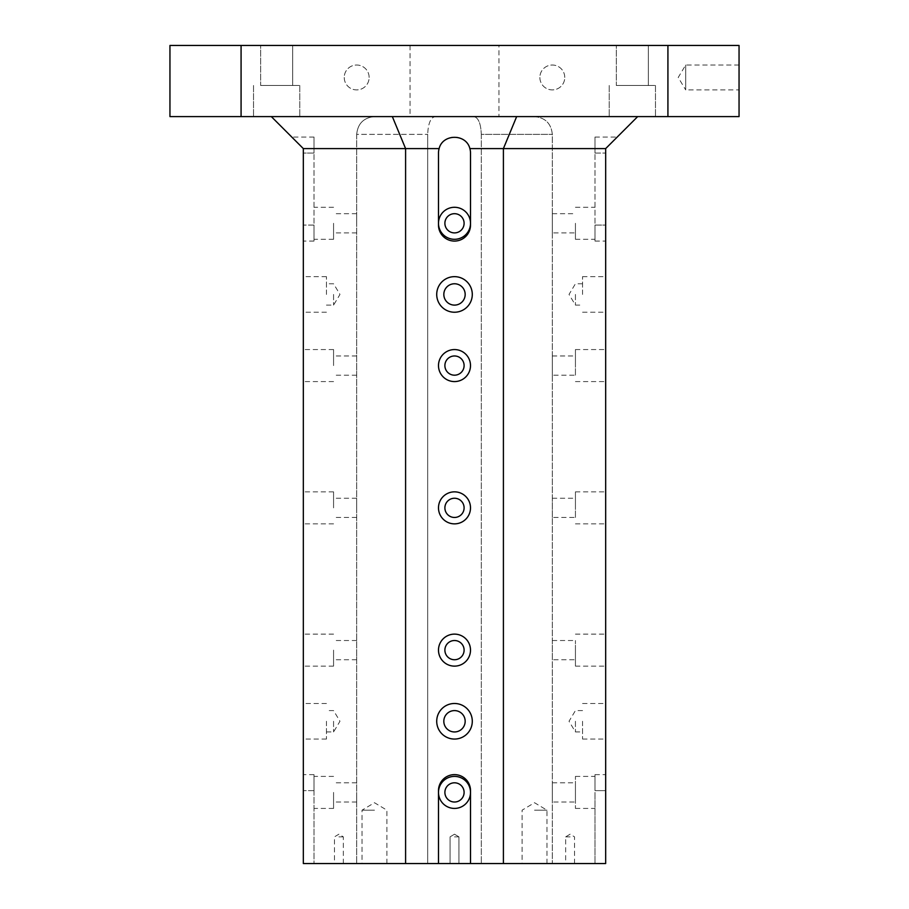 <?xml version="1.0" encoding="UTF-8"?>
<svg xmlns="http://www.w3.org/2000/svg" width="909" height="909" viewBox="0 0 909 909"><rect width="100%" height="100%" fill="white"/><g stroke="black" fill="none" stroke-linecap="round" stroke-linejoin="round"><path stroke-width="0.68" stroke-dasharray="4.54 3.41" d="M594.997 792.409L594.997 863.55L594.997 792.409M575.431 294.436L575.431 305.106L575.431 294.436M582.555 294.436L582.555 276.654L582.555 294.436M605.667 294.436L605.667 276.654L605.667 294.436M594.997 223.296L594.997 153.053L594.997 223.296M594.997 225.08L594.997 241.078L594.997 225.08L605.667 225.08L605.667 241.078L605.667 153.053L605.667 225.08L594.997 225.08M594.997 790.637L594.997 774.627L594.997 790.637L605.667 790.637L605.667 774.627L605.667 863.55L605.667 790.637L594.997 790.637M470.51 792.409L470.51 863.55L470.51 792.409A16.01 16.01 0 0 1 446.501 806.272A16.01 16.01 0 0 1 446.501 778.547A16.01 16.01 0 0 1 470.51 792.409A16.01 16.01 0 0 0 454.5 776.4A16.01 16.01 0 0 0 438.49 792.409A16.01 16.01 0 0 0 462.499 806.272A16.01 16.01 0 0 0 462.499 778.547A16.01 16.01 0 0 0 438.49 792.409L438.49 790.637A16.01 16.01 0 0 1 454.5 774.627A16.01 16.01 0 0 1 470.51 790.637L470.51 792.409L470.51 790.637A16.01 16.01 0 0 0 454.5 774.627A16.01 16.01 0 0 0 438.49 790.637L438.49 792.409A16.01 16.01 0 0 0 454.5 808.419A16.01 16.01 0 0 0 470.51 792.409M438.49 863.55L438.49 792.409L438.49 863.55L303.333 863.55L314.003 863.55L314.003 776.4L314.003 863.55L303.333 863.55L303.333 148.599L439.127 148.599C442.683 133.578 466.317 133.578 469.873 148.599L605.667 148.599L605.667 153.053L605.667 148.599L617.234 137.043L605.667 148.599L605.667 863.55L438.49 863.55L438.49 790.637A16.01 16.01 0 0 1 454.5 774.627A16.01 16.01 0 0 1 470.51 790.637L470.51 863.55M594.997 153.053L594.997 137.043L594.997 153.053L605.667 153.053L594.997 153.053M575.431 223.296L575.431 239.306L575.431 223.296M605.667 721.269L605.667 703.486L605.667 721.269M605.667 650.128L605.667 666.138L605.667 650.128M605.667 507.858L605.667 491.849L605.667 507.858M605.667 365.577L605.667 349.567L605.667 365.577M338.898 863.55L343.341 863.55L338.898 863.55M454.5 863.55L450.057 863.55L454.5 863.55M570.102 863.55L565.659 863.55L570.102 863.55M534.526 863.55L546.979 863.55L534.526 863.55M374.474 863.55L362.021 863.55L374.474 863.55M427.696 863.55L552.32 863.55L427.696 863.55L427.696 134.373L427.696 863.55M503.404 863.55L503.404 148.599L516.664 116.591L271.314 116.591L637.686 116.591L605.667 148.599M637.686 116.591L516.664 116.591M405.596 863.55L405.596 148.599L392.336 116.591M276.654 116.591L253.531 116.591L276.654 116.591M632.346 116.591L609.223 116.591L632.346 116.591M241.078 116.591L169.949 116.591L169.949 45.45L739.051 45.45L739.051 116.591L241.078 116.591L241.078 45.45M271.314 116.591L303.333 148.599L291.766 137.043L303.333 148.599L303.333 153.053L303.333 148.599M465.169 294.436A10.669 10.669 0 0 1 449.16 303.674A10.669 10.669 0 0 1 449.16 285.199A10.669 10.669 0 0 1 465.169 294.436M436.718 294.436A17.782 17.782 0 0 0 463.397 309.844A17.782 17.782 0 0 0 463.397 279.04A17.782 17.782 0 0 0 436.718 294.436M465.169 721.269A10.669 10.669 0 0 1 449.16 730.518A10.669 10.669 0 0 1 449.16 712.031A10.669 10.669 0 0 1 465.169 721.269M436.718 721.269A17.782 17.782 0 0 0 463.397 736.676A17.782 17.782 0 0 0 463.397 705.873A17.782 17.782 0 0 0 436.718 721.269M464.101 792.409A9.601 9.601 0 0 1 449.694 800.727A9.601 9.601 0 0 1 449.694 784.092A9.601 9.601 0 0 1 464.101 792.409M464.101 650.128A9.601 9.601 0 0 1 449.694 658.446A9.601 9.601 0 0 1 449.694 641.811A9.601 9.601 0 0 1 464.101 650.128M438.49 650.128A16.01 16.01 0 0 0 462.499 663.99A16.01 16.01 0 0 0 462.499 636.266A16.01 16.01 0 0 0 438.49 650.128M464.101 507.858A9.601 9.601 0 0 1 449.694 516.176A9.601 9.601 0 0 1 449.694 499.541A9.601 9.601 0 0 1 464.101 507.858M438.49 507.858A16.01 16.01 0 0 0 462.499 521.721A16.01 16.01 0 0 0 462.499 493.996A16.01 16.01 0 0 0 438.49 507.858M464.101 365.577A9.601 9.601 0 0 1 449.694 373.894A9.601 9.601 0 0 1 449.694 357.26A9.601 9.601 0 0 1 464.101 365.577M438.49 365.577A16.01 16.01 0 0 0 462.499 379.439A16.01 16.01 0 0 0 462.499 351.715A16.01 16.01 0 0 0 438.49 365.577M464.101 223.296A9.601 9.601 0 0 1 449.694 231.613A9.601 9.601 0 0 1 449.694 214.978A9.601 9.601 0 0 1 464.101 223.296M469.873 148.599A16.01 16.01 0 0 1 470.51 153.053L470.51 225.08A16.01 16.01 0 0 1 454.5 241.078A16.01 16.01 0 0 1 438.49 225.08L438.49 223.296A16.01 16.01 0 0 0 462.499 237.158A16.01 16.01 0 0 0 462.499 209.434A16.01 16.01 0 0 0 438.49 223.296L438.49 153.053A16.01 16.01 0 0 1 454.5 137.043A16.01 16.01 0 0 1 470.51 153.053L470.51 225.08A16.01 16.01 0 0 1 454.5 241.078A16.01 16.01 0 0 1 438.49 225.08L438.49 223.296A16.01 16.01 0 0 0 454.5 239.306A16.01 16.01 0 0 0 470.51 223.296A16.01 16.01 0 0 1 446.501 237.158A16.01 16.01 0 0 1 446.501 209.434A16.01 16.01 0 0 1 470.51 223.296A16.01 16.01 0 0 0 454.5 207.286A16.01 16.01 0 0 0 438.49 223.296L438.49 225.08A16.01 16.01 0 0 0 454.5 241.078A16.01 16.01 0 0 0 470.51 225.08L470.51 153.053A16.01 16.01 0 0 0 454.5 137.043A16.01 16.01 0 0 0 438.49 153.053A16.01 16.01 0 0 1 439.127 148.599M333.569 294.436L333.569 305.106L333.569 294.436M326.445 294.436L326.445 276.654L326.445 294.436M303.333 294.436L303.333 276.654L303.333 294.436M333.569 721.269L333.569 731.938L333.569 721.269M326.445 721.269L326.445 739.051L326.445 721.269M303.333 721.269L303.333 703.486L303.333 721.269M356.68 792.409L356.68 802.011L356.68 792.409M333.569 792.409L333.569 808.419L333.569 792.409M356.68 650.128L356.68 659.741L356.68 650.128M333.569 650.128L333.569 666.138L333.569 650.128M303.333 650.128L303.333 666.138L303.333 650.128M356.68 507.858L356.68 498.246L356.68 507.858M333.569 507.858L333.569 491.849L333.569 507.858M303.333 507.858L303.333 491.849L303.333 507.858M356.68 365.577L356.68 375.178L356.68 365.577M333.569 365.577L333.569 349.567L333.569 365.577M303.333 365.577L303.333 349.567L303.333 365.577M356.68 223.296L356.68 213.695L356.68 223.296M333.569 223.296L333.569 239.306L333.569 223.296M314.003 223.296L314.003 153.053L314.003 223.296M314.003 790.637L314.003 774.627L314.003 790.637L303.333 790.637L314.003 790.637M314.003 153.053L314.003 137.043L314.003 153.053L303.333 153.053L303.333 241.078L303.333 153.053L314.003 153.053M314.003 225.08L314.003 241.078L314.003 225.08L303.333 225.08L314.003 225.08M443.831 294.436A10.669 10.669 0 0 0 459.84 303.674A10.669 10.669 0 0 0 459.84 285.199A10.669 10.669 0 0 0 443.831 294.436A10.669 10.669 0 0 0 459.84 303.674A10.669 10.669 0 0 0 459.84 285.199A10.669 10.669 0 0 0 443.831 294.436M472.282 294.436A17.782 17.782 0 0 1 445.603 309.844A17.782 17.782 0 0 1 445.603 279.04A17.782 17.782 0 0 1 472.282 294.436A17.782 17.782 0 0 0 445.603 279.04A17.782 17.782 0 0 0 445.603 309.844A17.782 17.782 0 0 0 472.282 294.436M443.831 721.269A10.669 10.669 0 0 0 459.84 730.518A10.669 10.669 0 0 0 459.84 712.031A10.669 10.669 0 0 0 443.831 721.269A10.669 10.669 0 0 0 459.84 730.518A10.669 10.669 0 0 0 459.84 712.031A10.669 10.669 0 0 0 443.831 721.269M472.282 721.269A17.782 17.782 0 0 1 445.603 736.676A17.782 17.782 0 0 1 445.603 705.873A17.782 17.782 0 0 1 472.282 721.269A17.782 17.782 0 0 0 445.603 705.873A17.782 17.782 0 0 0 445.603 736.676A17.782 17.782 0 0 0 472.282 721.269M454.5 802.011A9.601 9.601 0 0 0 462.817 787.614A9.601 9.601 0 0 0 446.183 787.614A9.601 9.601 0 0 0 454.5 802.011A9.601 9.601 0 0 0 464.101 792.409A9.601 9.601 0 0 0 454.5 782.808A9.601 9.601 0 0 0 444.899 792.409A9.601 9.601 0 0 0 454.5 802.011M454.5 659.741A9.601 9.601 0 0 0 462.817 645.333A9.601 9.601 0 0 0 446.183 645.333A9.601 9.601 0 0 0 454.5 659.741A9.601 9.601 0 0 0 464.101 650.128A9.601 9.601 0 0 0 454.5 640.527A9.601 9.601 0 0 0 444.899 650.128A9.601 9.601 0 0 0 454.5 659.741M470.51 650.128A16.01 16.01 0 0 1 446.501 663.99A16.01 16.01 0 0 1 446.501 636.266A16.01 16.01 0 0 1 470.51 650.128A16.01 16.01 0 0 0 446.501 636.266A16.01 16.01 0 0 0 446.501 663.99A16.01 16.01 0 0 0 470.51 650.128M454.5 517.46A9.601 9.601 0 0 0 462.817 503.052A9.601 9.601 0 0 0 446.183 503.052A9.601 9.601 0 0 0 454.5 517.46A9.601 9.601 0 0 0 464.101 507.858A9.601 9.601 0 0 0 454.5 498.246A9.601 9.601 0 0 0 444.899 507.858A9.601 9.601 0 0 0 454.5 517.46M470.51 507.858A16.01 16.01 0 0 1 446.501 521.721A16.01 16.01 0 0 1 446.501 493.996A16.01 16.01 0 0 1 470.51 507.858A16.01 16.01 0 0 0 446.501 493.996A16.01 16.01 0 0 0 446.501 521.721A16.01 16.01 0 0 0 470.51 507.858M454.5 375.178A9.601 9.601 0 0 0 462.817 360.771A9.601 9.601 0 0 0 446.183 360.771A9.601 9.601 0 0 0 454.5 375.178A9.601 9.601 0 0 0 464.101 365.577A9.601 9.601 0 0 0 454.5 355.976A9.601 9.601 0 0 0 444.899 365.577A9.601 9.601 0 0 0 454.5 375.178M470.51 365.577A16.01 16.01 0 0 1 446.501 379.439A16.01 16.01 0 0 1 446.501 351.715A16.01 16.01 0 0 1 470.51 365.577A16.01 16.01 0 0 0 446.501 351.715A16.01 16.01 0 0 0 446.501 379.439A16.01 16.01 0 0 0 470.51 365.577M454.5 232.897A9.601 9.601 0 0 0 462.817 218.501A9.601 9.601 0 0 0 446.183 218.501A9.601 9.601 0 0 0 454.5 232.897A9.601 9.601 0 0 0 464.101 223.296A9.601 9.601 0 0 0 454.5 213.695A9.601 9.601 0 0 0 444.899 223.296A9.601 9.601 0 0 0 454.5 232.897M338.898 836.871L343.341 836.871L338.898 836.871M454.5 836.871L458.943 836.871L454.5 836.871M570.102 836.871L565.659 836.871L570.102 836.871M534.526 810.192L546.979 810.192L534.526 810.192M374.474 810.192L362.021 810.192L374.474 810.192M739.051 65.016L685.704 65.016L678.216 77.458L685.704 89.911L685.704 65.016L685.704 89.911L739.051 89.911L739.051 65.016L739.051 89.911M344.238 77.458A12.453 12.453 0 0 0 356.68 89.911A12.453 12.453 0 0 0 369.134 77.458A12.453 12.453 0 0 0 356.68 65.016A12.453 12.453 0 0 0 344.238 77.458M369.134 77.458A12.453 12.453 0 0 0 350.454 66.687A12.453 12.453 0 0 0 350.454 88.241A12.453 12.453 0 0 0 369.134 77.458M539.866 77.458A12.453 12.453 0 0 0 552.32 89.911A12.453 12.453 0 0 0 564.762 77.458A12.453 12.453 0 0 0 552.32 65.016A12.453 12.453 0 0 0 539.866 77.458M564.762 77.458A12.453 12.453 0 0 0 546.093 66.687A12.453 12.453 0 0 0 546.093 88.241A12.453 12.453 0 0 0 564.762 77.458M276.654 85.469L299.777 85.469L276.654 85.469M260.644 85.469L292.664 85.469L260.644 85.469L292.664 85.469L260.644 85.469L260.644 45.45L292.664 45.45L260.644 45.45L260.644 85.469M260.644 45.45L292.664 45.45L260.644 45.45M632.346 85.469L655.469 85.469L632.346 85.469M616.336 85.469L648.356 85.469L616.336 85.469L648.356 85.469L616.336 85.469L616.336 45.45L648.356 45.45L616.336 45.45L616.336 85.469M616.336 45.45L648.356 45.45L616.336 45.45M498.961 45.45L410.039 45.45L498.961 45.45L498.961 116.591L410.039 116.591L498.961 116.591M534.526 116.591L473.941 116.591L534.526 116.591C545.309 117.67 551.24 123.59 552.32 134.373L552.32 863.55L552.32 134.373C551.24 123.59 545.309 117.67 534.526 116.591M435.059 116.591L374.474 116.591L435.059 116.591C430.593 117.67 428.139 123.59 427.696 134.373C428.139 123.59 430.593 117.67 435.059 116.591M356.68 134.373C357.76 123.59 363.691 117.67 374.474 116.591C363.691 117.67 357.76 123.59 356.68 134.373L356.68 863.55L356.68 134.373L427.696 134.373L356.68 134.373M481.304 134.373L481.304 863.55L481.304 134.373C480.861 123.59 478.407 117.67 473.941 116.591C478.407 117.67 480.861 123.59 481.304 134.373L552.32 134.373L481.304 134.373M552.32 802.011L552.32 782.808L552.32 802.011L575.431 802.011L575.431 782.808L575.431 808.419L575.431 776.4L575.431 802.011M552.32 659.741L552.32 640.527L552.32 659.741L575.431 659.741L575.431 640.527L575.431 659.741M552.32 517.46L552.32 498.246L552.32 517.46L575.431 517.46L575.431 498.246L575.431 517.46M552.32 375.178L552.32 355.976L552.32 375.178L575.431 375.178L575.431 355.976L575.431 375.178M552.32 232.897L552.32 213.695L552.32 232.897L575.431 232.897M667.922 45.45L667.922 116.591M575.431 365.577L575.431 349.567L575.431 365.577M575.431 507.858L575.431 491.849L575.431 507.858M575.431 650.128L575.431 666.138L575.431 650.128M582.555 721.269L582.555 739.051L582.555 721.269M575.431 721.269L575.431 731.938L575.431 721.269M582.555 283.767L575.431 283.767L569.023 294.436L575.431 305.106L582.555 305.106M582.555 312.219L605.667 312.219M582.555 276.654L605.667 276.654M575.431 239.306L594.997 239.306M575.431 207.286L594.997 207.286M594.997 774.627L605.667 774.627M594.997 241.078L605.667 241.078M594.997 137.043L617.234 137.043M326.445 305.106L333.569 305.106L339.977 294.436L333.569 283.767L326.445 283.767M326.445 276.654L303.333 276.654M326.445 312.219L303.333 312.219M326.445 731.938L333.569 731.938L339.977 721.269L333.569 710.599L326.445 710.599M326.445 703.486L303.333 703.486M326.445 739.051L303.333 739.051M356.68 782.808L333.569 782.808M356.68 802.011L333.569 802.011M333.569 776.4L314.003 776.4M333.569 808.419L314.003 808.419M356.68 640.527L333.569 640.527M356.68 659.741L333.569 659.741M333.569 634.13L303.333 634.13M333.569 666.138L303.333 666.138M356.68 498.246L333.569 498.246M356.68 517.46L333.569 517.46M333.569 491.849L303.333 491.849M333.569 523.857L303.333 523.857M356.68 355.976L333.569 355.976M356.68 375.178L333.569 375.178M333.569 349.567L303.333 349.567M333.569 381.587L303.333 381.587M356.68 213.695L333.569 213.695M356.68 232.897L333.569 232.897M333.569 207.286L314.003 207.286M333.569 239.306L314.003 239.306M314.003 774.627L303.333 774.627M314.003 137.043L291.766 137.043M314.003 241.078L303.333 241.078M343.341 863.55L343.341 836.871L338.898 834.201L334.455 836.871L334.455 863.55M454.5 834.201L450.057 836.871L450.057 863.55L450.057 836.871L454.5 834.201L458.943 836.871L458.943 863.55L458.943 836.871L454.5 834.201M574.545 863.55L574.545 836.871L570.102 834.201L565.659 836.871L565.659 863.55M546.979 863.55L546.979 810.192L534.526 802.715L522.084 810.192L522.084 863.55M386.916 863.55L386.916 810.192L374.474 802.715L362.021 810.192L362.021 863.55M253.531 85.469L253.531 116.591L253.531 85.469M299.777 85.469L299.777 116.591L299.777 85.469M292.664 45.45L292.664 85.469L292.664 45.45M609.223 85.469L609.223 116.591L609.223 85.469M655.469 85.469L655.469 116.591L655.469 85.469M648.356 45.45L648.356 85.469L648.356 45.45M410.039 45.45L410.039 116.591M552.32 213.695L575.431 213.695M575.431 381.587L605.667 381.587M575.431 349.567L605.667 349.567M552.32 355.976L575.431 355.976M575.431 523.857L605.667 523.857M575.431 491.849L605.667 491.849M552.32 498.246L575.431 498.246M575.431 666.138L605.667 666.138M575.431 634.13L605.667 634.13M552.32 640.527L575.431 640.527M575.431 808.419L594.997 808.419M575.431 776.4L594.997 776.4M552.32 782.808L575.431 782.808M582.555 739.051L605.667 739.051M582.555 703.486L605.667 703.486M582.555 710.599L575.431 710.599L569.023 721.269L575.431 731.938L582.555 731.938"/><path stroke-width="1.36" d="M169.949 116.591L241.078 116.591L241.078 45.45L169.949 45.45L169.949 116.591M470.51 792.409A16.01 16.01 0 0 1 454.5 808.419A16.01 16.01 0 0 1 438.49 792.409A16.01 16.01 0 0 1 454.5 776.4A16.01 16.01 0 0 1 470.51 792.409M637.686 116.591L605.667 148.599L605.667 863.55L405.596 863.55L405.596 148.599L303.333 148.599L271.314 116.591M303.333 148.599L303.333 863.55L405.596 863.55M241.078 116.591L739.051 116.591L739.051 45.45L241.078 45.45M392.336 116.591L405.596 148.599L439.127 148.599A16.01 16.01 0 0 0 438.49 153.053L438.49 225.08A16.01 16.01 0 0 0 454.5 241.078A16.01 16.01 0 0 0 470.51 225.08L470.51 153.053A16.01 16.01 0 0 0 469.873 148.599C466.317 133.578 442.683 133.578 439.127 148.599M605.667 148.599L469.873 148.599M503.404 863.55L503.404 148.599L516.664 116.591M465.169 294.436A10.669 10.669 0 0 1 449.16 303.674A10.669 10.669 0 0 1 449.16 285.199A10.669 10.669 0 0 1 465.169 294.436M436.718 294.436A17.782 17.782 0 0 1 463.397 279.04A17.782 17.782 0 0 1 463.397 309.844A17.782 17.782 0 0 1 436.718 294.436M465.169 721.269A10.669 10.669 0 0 1 449.16 730.518A10.669 10.669 0 0 1 449.16 712.031A10.669 10.669 0 0 1 465.169 721.269M436.718 721.269A17.782 17.782 0 0 1 463.397 705.873A17.782 17.782 0 0 1 463.397 736.676A17.782 17.782 0 0 1 436.718 721.269M464.101 792.409A9.601 9.601 0 0 1 449.694 800.727A9.601 9.601 0 0 1 449.694 784.092A9.601 9.601 0 0 1 464.101 792.409M464.101 650.128A9.601 9.601 0 0 1 449.694 658.446A9.601 9.601 0 0 1 449.694 641.811A9.601 9.601 0 0 1 464.101 650.128M438.49 650.128A16.01 16.01 0 0 1 462.499 636.266A16.01 16.01 0 0 1 462.499 663.99A16.01 16.01 0 0 1 438.49 650.128M464.101 507.858A9.601 9.601 0 0 1 449.694 516.176A9.601 9.601 0 0 1 449.694 499.541A9.601 9.601 0 0 1 464.101 507.858M438.49 507.858A16.01 16.01 0 0 1 462.499 493.996A16.01 16.01 0 0 1 462.499 521.721A16.01 16.01 0 0 1 438.49 507.858M464.101 365.577A9.601 9.601 0 0 1 449.694 373.894A9.601 9.601 0 0 1 449.694 357.26A9.601 9.601 0 0 1 464.101 365.577M438.49 365.577A16.01 16.01 0 0 1 462.499 351.715A16.01 16.01 0 0 1 462.499 379.439A16.01 16.01 0 0 1 438.49 365.577M464.101 223.296A9.601 9.601 0 0 1 449.694 231.613A9.601 9.601 0 0 1 449.694 214.978A9.601 9.601 0 0 1 464.101 223.296M438.49 223.296A16.01 16.01 0 0 1 454.5 207.286A16.01 16.01 0 0 1 470.51 223.296A16.01 16.01 0 0 1 454.5 239.306A16.01 16.01 0 0 1 438.49 223.296M470.51 863.55L470.51 790.637A16.01 16.01 0 0 0 454.5 774.627A16.01 16.01 0 0 0 438.49 790.637L438.49 863.55M667.922 116.591L667.922 45.45"/></g></svg>
